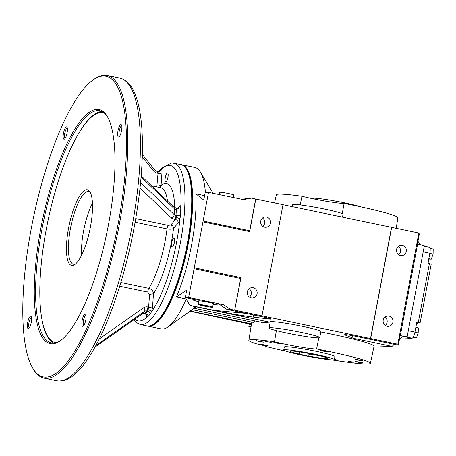 <?xml version="1.0" encoding="UTF-8"?>
<svg xmlns="http://www.w3.org/2000/svg" width="456" height="456" viewBox="0 0 456 456"><rect width="100%" height="100%" fill="white"/><g stroke="black" fill="none" stroke-linecap="round" stroke-linejoin="round"><path stroke-width="0.68" d="M342.245 213.665L344.103 203.433A25.77 1.71 10.7 0 1 301.986 196.251L300.173 204.932M213.134 304.374A13.401 0.889 -169.3 0 0 219.353 304.785A13.401 0.889 -169.3 0 0 219.285 304.665L220.254 304.87L226.957 309.419L265.284 317.416A8.248 0.547 10.7 0 1 271.063 319.046A8.248 0.547 10.7 0 1 268.521 318.966L253.2 317.08A41.234 2.736 10.7 0 1 213.773 310.302L245.961 313.386M274.489 341.778L276.382 330.611A25.77 1.71 -169.3 0 0 318.79 337.839L316.606 348.96A25.77 1.71 10.7 0 1 274.489 341.778A61.845 4.104 10.7 0 0 248.839 340.324L251.792 322.113M269.291 322.13L264.127 322.865L194.136 308.262M255.394 321.047L253.234 322.409L192.193 309.67M285.906 351.183A61.845 4.104 10.7 0 1 265.021 346.246A12.369 0.821 10.7 0 0 256.511 343.841A61.845 4.104 10.7 0 1 248.839 340.324M274.58 202.931L276.342 194.775A61.845 4.104 10.7 0 1 301.986 196.251M283.723 350.043L284.293 347.01A25.77 1.71 10.7 0 1 285.359 346.737A25.77 1.71 10.7 0 1 313.443 350.795A25.77 1.71 10.7 0 1 334.938 356.581L334.362 359.613A25.77 1.71 -169.3 0 0 309.362 353.149A25.77 1.71 -169.3 0 0 283.723 350.043A25.77 1.71 -169.3 0 0 301.775 355.127A25.77 1.71 -169.3 0 0 334.362 359.613M213.243 303.816A7.729 0.513 -169.3 0 0 213.784 303.73A7.729 0.513 -169.3 0 0 207.337 301.997A7.729 0.513 -169.3 0 0 198.907 300.778A7.729 0.513 -169.3 0 0 198.588 300.863A7.729 0.513 -169.3 0 0 199.061 301.137M240.66 278.474L234.669 310.194L240.973 277.596L240.66 278.474L194.085 268.755L188.664 297.443L185.324 297.58L195.994 299.809A13.401 0.889 -169.3 0 0 193.019 299.809A13.401 0.889 -169.3 0 0 198.958 301.695M262.85 226.347A5.153 4.942 87.6 0 0 262.508 218.019M266.538 217.01A5.153 4.942 87.6 0 0 260.644 222.266A5.153 4.942 87.6 0 0 270.516 222.471A5.153 4.942 87.6 0 0 266.538 217.01M398.692 254.699A5.153 4.942 87.6 0 0 398.35 246.371M402.386 245.362A5.153 4.942 87.6 0 0 396.486 250.618A5.153 4.942 87.6 0 0 406.359 250.823A5.153 4.942 87.6 0 0 402.386 245.362M385.326 325.442A5.153 4.942 87.6 0 0 384.984 317.114M389.014 316.105A5.153 4.942 87.6 0 0 383.12 321.36A5.153 4.942 87.6 0 0 392.992 321.565A5.153 4.942 87.6 0 0 389.014 316.105M249.483 297.09A5.153 4.942 87.6 0 0 249.136 288.768M253.171 287.753A5.153 4.942 87.6 0 0 247.277 293.014A5.153 4.942 87.6 0 0 257.15 293.214A5.153 4.942 87.6 0 0 253.171 287.753M318.79 337.839A25.77 1.71 -169.3 0 0 319.747 337.565A25.77 1.71 -169.3 0 0 294.741 331.102A25.77 1.71 -169.3 0 0 269.103 328.001A25.77 1.71 -169.3 0 0 276.382 330.611M319.747 337.565L320.893 331.506A25.77 1.71 -169.3 0 0 295.887 325.037A25.77 1.71 -169.3 0 0 270.248 321.936L269.103 328.001M342.502 217.141L343.043 214.269A25.77 1.71 -169.3 0 0 318.043 207.805A25.77 1.71 -169.3 0 0 292.404 204.698L292.039 206.614M147.544 326.034A82.462 22.629 -78.2 0 0 148.023 326.154L161.122 328.89A82.462 22.629 -78.2 0 0 162.695 329.015A82.462 22.629 -78.2 0 0 168.144 326.855A82.462 22.629 -78.2 0 0 186.133 299.022L189.918 305.326L213.773 310.302M205.417 192.466A82.462 22.629 -78.2 0 0 200.44 172.117A82.462 22.629 -78.2 0 0 194.815 167.443L181.716 164.707A82.462 22.629 -78.2 0 0 181.231 164.627M148.023 326.154A82.462 22.629 -78.2 0 0 187.023 250.053A82.462 22.629 -78.2 0 0 181.716 164.707M185.324 297.58L186.755 289.999L176.426 296.998L186.133 299.022M176.426 296.998A82.462 22.629 -78.2 0 0 195.926 193.806L203.752 200.053L205.183 192.472L208.529 192.335L194.085 268.755M204.59 195.613L195.926 193.806M320.562 350.373L324.393 351.456L328.497 351.952L320.562 350.373M256.249 340.66L260.08 341.738L264.178 342.234L256.249 340.66M355.218 361.317L359.049 362.395L363.153 362.89L355.218 361.317M348.133 361.106L354.084 362.286L348.133 361.106M265.272 341.276L271.223 342.456L265.272 341.276M354.774 359.094L358.604 360.177L362.708 360.673L354.774 359.094M273.703 342.177L277.533 343.254L281.637 343.75L273.703 342.177M334.071 359.801L338.17 360.297L334.419 359.311M260.256 344.12L264.087 345.198L268.191 345.694L260.256 344.12M399.365 339.697L403.229 336.157L400.322 335.548L400.334 334.573L398.327 345.181L355.042 336.146A8.248 0.547 -169.3 0 0 344.611 334.715A8.248 0.547 -169.3 0 0 345.021 334.972L353.537 338.341L392.069 346.383L394.297 344.343M195.67 306.546C193.754 308.518 193.629 308.797 195.288 307.372M251.404 324.484L190.021 311.22M344.103 203.433A61.845 4.104 10.7 0 1 397.888 217.74L396.178 228.308M316.606 348.96A61.845 4.104 10.7 0 1 370.386 363.289A61.845 4.104 10.7 0 1 331.917 359.881M320.813 331.94A62.307 4.138 10.7 0 1 374.085 346.19L370.386 363.289M234.811 310.188L261.983 315.854L282.988 204.687L251.307 198.109L247.961 198.252L242.199 199.363M391.516 227.373L370.511 338.54L397.826 344.206L418.83 233.039L282.982 204.721M417.941 241.395L420.517 244.672L417.605 244.068L417.331 244.627L419.338 234.013L418.807 233.176M188.664 297.443L223.6 304.728L230.303 309.282L226.957 309.419M234.669 310.194L230.303 309.282M189.918 305.326L270.18 322.312M373.88 347.136L392.069 346.383M398.327 345.181L397.826 344.206M370.511 338.54L261.983 315.854M351.473 335.462L353.537 338.341M255.673 199.021L249.683 230.742L203.108 221.023M251.307 198.109L243.458 199.625L208.529 192.335M420.517 244.672L424.348 245.744L407.162 336.705L402.42 336.898L405.276 336.784L412.064 338.198A6.184 1.699 -78.2 0 0 414.954 332.065L416.864 321.959L420.124 322.768L418.42 322.865A10.306 2.827 -78.2 0 0 416.299 324.946M391.664 227.367L370.66 338.534M255.822 199.015L249.66 231.608L203.085 221.89M240.973 277.596L194.398 267.871M249.683 230.742L249.66 231.608M223.6 304.728L220.254 304.87M417.605 244.068L400.322 335.548M407.162 336.705L403.229 336.157M198.725 304.414A7.216 0.479 -169.3 0 0 198.428 304.494A7.216 0.479 -169.3 0 0 205.428 306.307A7.216 0.479 -169.3 0 0 212.61 307.173A7.216 0.479 -169.3 0 0 206.591 305.554A7.216 0.479 -169.3 0 0 198.725 304.414M208.363 306.324L202.669 305.343L208.363 306.324M204.744 305.52L204.676 305.868M251.079 326.513A7.216 0.479 -169.3 0 0 249.13 326.365A7.216 0.479 -169.3 0 0 248.833 326.445A7.216 0.479 -169.3 0 0 250.965 327.197M219.199 194.564L219.627 192.312A7.216 0.479 10.7 0 1 219.923 192.238A7.216 0.479 10.7 0 1 227.789 193.372A7.216 0.479 10.7 0 1 233.803 194.991L233.329 197.511M414.926 332.219L418.192 332.903L418.306 327.881L415.843 327.368M413.125 337.303L416.396 337.987L418.192 332.903M412.857 337.668L416.396 337.987M429.82 253.388L433.086 254.072L433.2 249.05L430.065 248.4M428.828 258.643L431.29 259.156L433.086 254.072M428.754 259.048L431.29 259.156M428.138 262.308A10.306 2.827 -78.2 0 0 428.497 263.454M420.124 322.768L431.199 264.155L427.939 263.34L429.848 253.234A6.184 1.699 -78.2 0 0 429.37 247.255L424.268 246.189M411.973 338.204A2.576 2.474 -92.4 0 1 410.029 338.648L408.576 338.346L412.064 338.198M299.216 351.884L299.706 351.958M309.476 353.622L309.402 354.021L319.268 355.674M309.402 354.021L308.712 356.056A19.072 1.265 -169.3 0 0 327.778 358.325A19.072 1.265 -169.3 0 0 309.276 353.588A19.072 1.265 -169.3 0 0 290.324 351.251A19.072 1.265 -169.3 0 0 299.011 354.033L299.695 351.998M360.821 206.881A25.77 1.71 -169.3 0 0 332.578 200.572A25.77 1.71 -169.3 0 0 312.366 198.451L312.332 198.622M308.353 353.411L307.846 356.09L299.011 354.033M308.712 356.056L307.846 356.09M149.54 294.388L147.733 292.102A3.095 0.849 -78.2 0 1 148.787 288.34A55.66 15.276 -78.2 0 0 167.01 228.901C170.065 229.425 172.243 229.248 173.536 228.37A60.819 16.69 -78.2 0 1 153.472 293.801L152.583 306.517A3.095 1.322 4 0 1 148.645 307.105L149.54 294.388L153.472 293.801C153.296 291.048 151.734 289.224 148.787 288.34L120.846 282.509M174.699 207.605A60.819 16.69 -78.2 0 0 161.071 185.45L160.267 187.61M177.709 208.153L179.39 206.197A6.184 1.699 101.8 0 1 180.85 206.443L180.525 215.158A3.095 1.317 3.6 0 1 176.814 215.563L177.202 209.988L176.375 209.817L175.987 215.392A3.095 1.322 4 0 1 174.226 214.611L140.59 182.485M31.504 317.439A5.284 1.448 -78.2 0 0 28.979 322.677A5.284 1.448 -78.2 0 0 29.349 327.778M85.996 315.187A5.284 1.448 -78.2 0 0 83.465 320.425A5.284 1.448 -78.2 0 0 83.836 325.527M121.775 125.81A5.284 1.448 -78.2 0 0 119.25 131.049A5.284 1.448 -78.2 0 0 119.62 136.15M67.288 128.062A5.284 1.448 -78.2 0 0 64.758 133.3A5.284 1.448 -78.2 0 0 65.128 138.402M180.525 215.158L179.972 218.931A3.095 0.61 15.1 0 0 176.381 217.535A3.095 0.849 101.8 0 1 175.503 219.524L174.768 219.376A6.184 2.651 4 0 1 171.251 217.814L140.026 187.992M152.583 306.517A6.184 1.699 101.8 0 1 151.5 311.796L150.212 314.007A3.095 2.656 41.3 0 0 147.516 311.106L146.69 310.935L144.643 313.318A3.095 2.662 40.7 0 0 142.523 313.705L95.065 347.01M134.771 319.177A79.372 21.78 -78.2 0 0 146.906 317.148L148.177 316.378L150.212 314.007M171.251 217.814A3.095 2.485 133.7 0 0 174.226 214.611L174.619 209.036A3.095 1.322 4 0 0 176.375 209.817A3.095 0.849 -78.2 0 0 175.982 207.982L176.717 208.135A3.095 0.849 101.8 0 1 177.013 208.5A3.095 2.69 -18.5 0 0 180.85 206.443A79.372 21.78 -78.2 0 0 168.902 165.385A79.372 21.78 -78.2 0 0 161.492 169.261L159.138 171.382M148.177 316.378A3.095 2.668 40 0 0 145.47 313.494L147.516 311.106L148.103 309.744A3.095 1.265 19.1 0 1 151.5 311.796A79.372 21.78 -78.2 0 0 179.972 218.931A6.184 1.699 101.8 0 1 178.216 222.921A3.095 2.662 40.7 0 0 175.503 219.524L170.823 224.973L168.19 225.372L135.734 218.601M174.409 242.37A4.64 1.271 101.8 0 1 172.151 246.964A4.64 1.271 101.8 0 1 171.855 242.165A4.64 1.271 101.8 0 1 174.044 237.884A4.64 1.271 101.8 0 1 174.409 242.37M167.916 177.458A4.64 1.271 101.8 0 1 165.665 182.052A4.64 1.271 101.8 0 1 165.363 177.253A4.64 1.271 101.8 0 1 167.557 172.972A4.64 1.271 101.8 0 1 167.916 177.458M32.786 368.237L33.476 369.394A154.618 42.431 -78.2 0 0 44.015 378.161A154.618 42.431 -78.2 0 0 117.141 235.473A154.618 42.431 -78.2 0 0 107.188 75.445A154.618 42.431 -78.2 0 0 104.247 75.206A154.618 42.431 -78.2 0 0 94.021 79.264L92.927 80.045A153.586 42.146 -78.2 0 0 33.373 217.991A153.586 42.146 -78.2 0 0 32.786 368.237A153.586 42.146 -78.2 0 0 112.193 251.683A153.586 42.146 -78.2 0 0 103.084 76.015A153.586 42.146 -78.2 0 0 92.927 80.045M27.713 322.489A6.316 1.733 -78.2 0 0 28.745 328.44A6.316 1.733 -78.2 0 0 31.19 322.768A6.316 1.733 -78.2 0 0 31.219 316.589A6.316 1.733 -78.2 0 0 27.713 322.489M82.205 320.237A6.316 1.733 -78.2 0 0 83.231 326.188A6.316 1.733 -78.2 0 0 85.682 320.517A6.316 1.733 -78.2 0 0 85.705 314.338A6.316 1.733 -78.2 0 0 82.205 320.237M117.984 130.861A6.316 1.733 -78.2 0 0 119.016 136.811A6.316 1.733 -78.2 0 0 121.461 131.14A6.316 1.733 -78.2 0 0 121.49 124.967A6.316 1.733 -78.2 0 0 117.984 130.861M63.498 133.112A6.316 1.733 -78.2 0 0 64.53 139.063A6.316 1.733 -78.2 0 0 66.975 133.391A6.316 1.733 -78.2 0 0 66.998 127.213A6.316 1.733 -78.2 0 0 63.498 133.112M133.705 319.93L135.962 322.392L140.26 324.535L147.054 325.954A82.462 22.629 -78.2 0 0 154.077 323.914A82.462 22.629 -78.2 0 0 186.054 249.854A82.462 22.629 -78.2 0 0 186.367 169.182A82.462 22.629 -78.2 0 0 180.747 164.508L171.684 162.906L162.194 167.705L158.756 171.49M96.786 109.366A119.569 32.815 -78.2 0 0 38.669 240.871A119.569 32.815 -78.2 0 0 60.386 340.695A119.569 32.815 -78.2 0 0 106.755 233.301A119.569 32.815 -78.2 0 0 107.211 116.331A119.569 32.815 -78.2 0 0 96.786 109.366M154.077 323.914L155.171 323.133A81.43 22.35 -78.2 0 0 186.749 249.996A81.43 22.35 -78.2 0 0 187.057 170.333L186.367 169.182M107.553 116.918A118.543 32.53 -78.2 0 0 99.818 110.762A118.543 32.53 -78.2 0 0 97.561 110.58A118.543 32.53 -78.2 0 0 42.938 224.17A118.543 32.53 -78.2 0 0 51.386 342.844A118.543 32.53 -78.2 0 0 60.939 340.29M101.944 111.492A118.543 32.53 -78.2 0 0 101.927 111.492A118.543 32.53 -78.2 0 0 81.43 129.019M41.832 318.75A118.543 32.53 -78.2 0 0 53.626 343.026M103.808 112.655A117.511 32.245 -78.2 0 0 103.489 112.581A117.511 32.245 -78.2 0 0 101.255 112.398A117.511 32.245 -78.2 0 0 47.105 225.002A117.511 32.245 -78.2 0 0 55.478 342.644A117.511 32.245 -78.2 0 0 55.803 342.707M86.646 189.713A38.657 10.608 -78.2 0 0 67.858 232.224A38.657 10.608 -78.2 0 0 74.881 264.497A38.657 10.608 -78.2 0 0 89.866 229.778A38.657 10.608 -78.2 0 0 90.014 191.965A38.657 10.608 -78.2 0 0 86.646 189.713M90.516 192.922A37.107 10.186 -78.2 0 0 88.521 191.588A37.107 10.186 -78.2 0 0 87.814 191.531A37.107 10.186 -78.2 0 0 70.714 227.094A37.107 10.186 -78.2 0 0 73.359 264.241A37.107 10.186 -78.2 0 0 75.719 263.819M92.46 203.279A37.107 10.186 -78.2 0 0 81.647 255.103M177.013 208.5L177.202 209.988A3.095 1.328 4.4 0 0 180.912 209.623M174.768 219.376A3.095 0.849 101.8 0 0 175.987 215.392L176.814 215.563L176.381 217.535M145.47 313.494L144.643 313.318A3.095 0.849 101.8 0 1 144.204 313.563L146.325 314.509A3.095 2.913 139.3 0 1 146.906 317.148A6.184 1.699 101.8 0 1 146.393 314.594M157.291 171.741L157.793 171.581A3.095 0.849 101.8 0 1 158.027 173.314L156.83 186.892M157.793 171.581A3.095 2.913 -40.7 0 0 161.492 169.261A6.184 1.699 101.8 0 1 161.965 172.727L161.071 185.45L157.138 186.037M178.216 222.921L173.536 228.37C173.485 226.638 172.579 225.509 170.823 224.973M268.664 318.191L268.521 318.966M345.084 334.624L345.021 334.972M219.439 317.684L251.427 324.358M190.733 305.697L270.186 322.278M190.26 311.049L251.512 323.834M253.599 314.976L253.2 317.08M416.761 322.517L418.42 322.865M429.398 263.642L418.323 322.261M423.197 251.843L429.848 253.234M400.066 339.059L410.029 338.648M408.302 330.674L414.954 332.065M168.19 225.372A3.095 0.849 101.8 0 0 167.01 228.901L135.101 222.237M167.494 201.028A55.66 15.276 -78.2 0 0 160.717 187.701L151.535 185.786M175.982 207.982L173.97 207.218A3.095 2.485 -46.3 0 1 174.619 209.036L141.086 177.008M119.803 78.079C126.016 79.635 130.838 84.331 134.269 92.169C138.675 102.024 141.303 115.83 142.152 133.591C143.287 159.492 140.915 189.149 135.044 222.556C128.598 258.199 119.586 290.466 108.021 319.354C102.172 333.786 96.113 345.95 89.855 355.857C85.072 363.421 80.296 369.354 75.531 373.658C69.249 379.472 62.945 381.849 56.629 380.794A154.618 42.431 -78.2 0 0 129.755 238.1A154.618 42.431 -78.2 0 0 119.803 78.079L107.188 75.445M148.103 309.744A3.095 0.849 101.8 0 0 148.645 307.105L147.909 306.951A3.095 0.849 -78.2 0 1 146.69 310.935A3.095 2.662 40.7 0 0 144.575 311.323L142.523 313.705A3.095 1.539 54.9 0 1 142.38 313.836A3.095 1.539 54.9 0 1 142.209 313.927M147.909 306.951A6.184 5.324 40.7 0 0 143.68 307.726A3.095 1.539 -125.1 0 1 144.575 311.323L95.902 345.477M147.733 292.102L119.711 286.254M143.68 307.726L99.311 338.859M142.272 156.898L153.29 170.669A6.184 5.324 40.7 0 0 157.291 173.16L158.027 173.314A3.095 1.322 4 0 0 161.965 172.727M140.26 324.535A82.462 22.629 -78.2 0 0 179.259 248.434A82.462 22.629 -78.2 0 0 173.953 163.088M142.34 154.51L154.681 169.928A3.095 0.336 141.3 0 0 153.29 170.669M154.681 169.928L156.898 171.325A3.095 0.849 101.8 0 1 157.291 173.16M160.307 170.048A3.095 2.656 -138.7 0 1 159.817 170.983L159.805 171M179.39 206.197A3.095 2.662 -139.3 0 1 178.826 207.605L176.717 208.135M193.019 299.809L193.133 299.21M213.094 193.287L200.44 172.117M194.159 308.267L168.144 326.855M212.61 307.173L213.311 303.457M198.428 304.494L199.13 300.778M248.833 326.445L249.29 324.039M399.98 339.133L410.617 338.694M56.629 380.794L44.015 378.161M103.797 112.643L103.489 112.581M55.786 342.707L55.478 342.644M141.178 175.896L173.97 207.218M95.036 347.062L142.38 313.836L144.204 313.563M159.822 170.977L156.898 171.325M146.632 314.942L146.336 314.52"/></g></svg>
